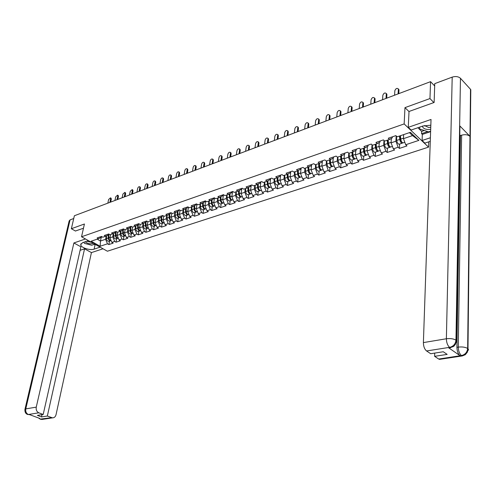 <?xml version="1.0" encoding="UTF-8"?>
<svg xmlns="http://www.w3.org/2000/svg" width="496" height="496" viewBox="0 0 496 496"><rect width="100%" height="100%" fill="white"/><g stroke="black" fill="none" stroke-linecap="round" stroke-linejoin="round"><path stroke-width="0.74" d="M428.73 141.837L428.544 147.138L107.403 251.224L81.536 236.778L404.153 123.932L428.544 147.138M403.67 134.608L403.465 138.657L412.542 135.594L418.884 140.368L410.39 132.314L397.16 136.828L395.864 135.631L388.256 138.235L389.552 139.419L392.255 137.869L392.317 136.84M418.884 140.368L405.709 144.745L406.974 145.911L399.404 148.416L399.633 144.038M396.186 135.929L395.901 141.211L398.139 147.256L399.404 148.416M398.139 147.256L393.328 148.856L394.599 150.003L387.184 152.458L387.444 148.112M383.985 140.399L383.681 145.34L385.913 151.317L387.184 152.458M385.913 151.317L381.201 152.886L382.478 154.014L375.212 156.42L375.497 152.111M372.025 144.764L371.709 149.389L373.928 155.298L375.212 156.42M373.928 155.298L369.309 156.835L370.593 157.945L363.475 160.301L363.785 156.029M360.301 149.023L359.978 153.351L362.185 159.204L363.475 160.301M362.185 159.204L357.659 160.704L358.949 161.801L351.968 164.108L352.303 159.867M348.806 153.19L348.477 157.238L350.672 163.023L351.968 164.108M350.672 163.023L346.233 164.498L347.529 165.577L340.684 167.846L341.043 163.63M337.54 157.164L337.199 161.045L339.388 166.774L340.684 167.846M339.388 166.774L335.029 168.225L336.331 169.285L329.617 171.504L330.001 167.326M326.498 160.927L326.139 164.784L328.315 170.45L329.617 171.504M328.315 170.45L324.043 171.87L325.351 172.918L318.767 175.094L319.17 170.946M315.673 164.622L315.289 168.448L317.459 174.059L318.767 175.094M317.459 174.059L313.267 175.454L314.576 176.483L308.115 178.622L308.543 174.505M305.046 168.249L304.643 172.044L306.801 177.599L308.115 178.622M306.801 177.599L302.69 178.963L304.005 179.98L297.668 182.075L298.115 177.99M294.624 171.802L294.202 175.572L296.348 181.071L297.668 182.075M296.348 181.071L292.311 182.41L293.632 183.415L287.407 185.473L287.878 181.412M284.394 175.293L283.954 179.031L286.087 184.481L287.407 185.473M286.087 184.481L282.131 185.795L283.452 186.781L277.345 188.802L277.828 184.772M274.35 178.721L273.891 182.429L276.018 187.823L277.345 188.802M276.018 187.823L272.13 189.119L273.457 190.086L267.456 192.076L267.964 188.077M264.492 182.082L264.015 185.771L266.135 191.109L267.456 192.076M266.135 191.109L262.316 192.38L263.643 193.335L257.753 195.281L258.273 191.313M254.808 185.386L254.318 189.044L256.426 194.333L257.753 195.281M256.426 194.333L252.675 195.579L254.008 196.521L248.223 198.437L248.756 194.5M245.303 188.629L244.795 192.262L246.89 197.501L248.223 198.437M246.89 197.501L243.207 198.722L244.54 199.659L238.861 201.537L239.413 197.625M235.96 191.816L235.439 195.424L237.528 200.613L238.861 201.537M237.528 200.613L233.907 201.816L235.24 202.734L229.66 204.581L230.231 200.694M226.784 194.94L226.25 198.524L228.327 203.67L229.66 204.581M228.327 203.67L224.775 204.848L226.108 205.753L220.621 207.57L221.204 203.713M217.769 198.022L217.223 201.574L219.288 206.671L220.621 207.57M219.288 206.671L215.797 207.83L217.13 208.723L211.742 210.509L212.338 206.677M208.909 201.041L208.351 204.575L210.403 209.622L211.742 210.509M210.403 209.622L206.975 210.763L208.308 211.643L203.013 213.398L203.62 209.591M200.204 204.011L199.628 207.52L201.674 212.524L203.013 213.398M201.674 212.524L198.301 213.64L199.64 214.514L194.426 216.237L195.052 212.462M191.642 206.931L191.059 210.416L193.093 215.376L194.426 216.237M193.093 215.376L189.776 216.473L191.115 217.335L185.994 219.027L186.626 215.276M183.222 209.802L182.627 213.261L184.655 218.178L185.994 219.027M184.655 218.178L181.393 219.257L182.733 220.106L177.698 221.774L178.343 218.048M174.952 212.623L174.344 216.064L176.359 220.931L177.698 221.774M176.359 220.931L173.147 221.997L174.487 222.834L169.539 224.471L170.196 220.77M166.811 215.4L166.197 218.817L168.2 223.64L169.539 224.471M168.2 223.64L165.044 224.688L166.383 225.519L161.51 227.131L162.18 223.454M158.807 218.135L158.181 221.52L160.171 226.306L161.51 227.131M160.171 226.306L157.071 227.335L158.41 228.154L153.617 229.741L154.299 226.089M150.933 220.819L150.294 224.186L152.278 228.929L153.617 229.741M152.278 228.929L149.228 229.946L150.567 230.752L145.849 232.308L146.543 228.681M143.183 223.46L142.538 226.808L144.516 231.508L145.849 232.308M144.516 231.508L141.509 232.506L142.848 233.306L138.21 234.837L138.911 231.235M135.563 226.046L134.906 229.388L136.871 234.05L138.21 234.837M136.871 234.05L133.914 235.03L135.253 235.817L130.69 237.33L131.397 233.746M128.067 228.582L127.398 231.923L129.351 236.549L130.69 237.33M129.351 236.549L126.443 237.51L127.782 238.291L123.287 239.779L124.006 236.22M120.689 231.08L120.007 234.422L121.948 239.004L123.287 239.779M121.948 239.004L119.09 239.959L120.423 240.727L116.002 242.191L116.727 238.657M113.429 233.535L112.728 236.877L114.663 241.422L116.002 242.191M114.663 241.422L111.848 242.358L113.181 243.121L108.829 244.559L109.56 241.05M106.274 235.96L105.567 239.295L107.496 243.809L108.829 244.559M107.496 243.809L100.142 246.252L91.14 241.217L98.481 238.712L101.742 237.119L101.841 236.666M389.552 139.419L384.722 141.069L383.42 139.891L375.968 142.439L377.276 143.611L372.546 145.223L371.237 144.063L363.934 146.562L365.248 147.709L360.611 149.296L359.296 148.149L352.141 150.604L353.462 151.733L348.917 153.283L347.597 152.16L340.585 154.56L341.911 155.67L337.454 157.195L336.127 156.085L329.251 158.441L330.584 159.538L326.219 161.026L324.886 159.935L318.147 162.248L319.48 163.32L315.196 164.784L313.863 163.711L307.253 165.974L308.593 167.04L304.389 168.473L303.05 167.412L296.565 169.632L297.91 170.68L293.787 172.087L292.442 171.046L286.087 173.228L287.432 174.257L283.39 175.634L282.038 174.611L275.801 176.75L277.152 177.76L273.184 179.118L271.827 178.107L265.707 180.203L267.059 181.207L263.165 182.534L261.807 181.536L255.8 183.594L257.157 184.586L253.332 185.888L251.974 184.909L246.072 186.93L247.43 187.903L243.679 189.181L242.315 188.213L236.524 190.197L237.882 191.158L234.199 192.417L232.835 191.462L227.143 193.409L228.507 194.358L224.886 195.591L223.522 194.649L217.93 196.565L219.3 197.495L215.741 198.71L214.377 197.786L208.884 199.665L210.248 200.582L206.758 201.779L205.387 200.861L199.993 202.709L201.357 203.614L197.929 204.786L196.559 203.887L191.258 205.704L192.622 206.596L189.249 207.75L187.885 206.857L182.671 208.642L184.041 209.523L180.724 210.657L179.354 209.777L174.232 211.532L175.596 212.406L172.335 213.516L170.971 212.648L165.937 214.371L167.301 215.233L164.095 216.33L162.725 215.475L157.778 217.167L159.142 218.017L155.992 219.096L154.622 218.246L149.755 219.914L151.119 220.751L148.019 221.811L146.655 220.974L141.862 222.617L143.226 223.448L140.176 224.483L138.812 223.665L134.1 225.277L135.47 226.095L132.463 227.118L131.099 226.306L126.468 227.893L127.832 228.699L124.88 229.704L123.516 228.904L118.953 230.466L120.317 231.26L117.409 232.252L116.045 231.458L111.563 232.996L112.921 233.783L110.062 234.757L108.698 233.976L104.284 235.488L105.648 236.263L102.833 237.224L101.469 236.449L97.123 237.937L98.481 238.712M391.35 138.39L391.096 142.836L395.901 141.211M391.096 142.836L393.328 148.856M379.26 142.482L378.975 146.934L383.681 145.34M377.276 143.611L380.023 142.048L380.085 141.031M378.975 146.934L381.201 152.886M367.412 146.494L367.096 150.945L371.709 149.389M365.248 147.709L368.026 146.146L368.1 145.136M367.096 150.945L369.309 156.835M355.799 150.431L355.452 154.876L359.978 153.351M353.462 151.733L356.277 150.164L356.351 149.16M355.452 154.876L357.659 160.704M344.41 154.287L344.038 158.732L348.477 157.238M341.911 155.67L344.757 154.101L344.838 153.103M344.038 158.732L346.233 164.498M333.25 158.075L332.847 162.514L337.199 161.045M330.584 159.538L333.467 157.957L333.554 156.965M332.847 162.514L335.029 168.225M322.295 161.789L321.873 166.222L326.139 164.784M319.48 163.32L322.388 161.739L322.487 160.76M321.873 166.222L324.043 171.87M311.655 164.467L311.104 169.861L315.289 168.448M309.87 172.726L308.785 170.705L308.593 167.04L311.531 165.453L311.631 164.474M311.104 169.861L313.267 175.454M301.115 168.076L300.539 173.433L304.643 172.044M297.91 170.68L300.874 169.093L300.979 168.125M300.539 173.433L302.69 178.963M290.78 171.616L290.172 176.929L294.202 175.572M287.432 174.257L290.42 172.664L290.532 171.703M290.172 176.929L292.311 182.41M280.631 175.094L279.998 180.37L283.954 179.031M277.152 177.76L280.159 176.167L280.277 175.212M279.998 180.37L282.131 185.795M270.667 178.504L270.01 183.743L273.891 182.429M267.059 181.207L270.091 179.608L270.208 178.659M270.01 183.743L272.13 189.119M260.884 181.858L260.202 187.054L264.015 185.771M257.157 184.586L260.208 182.981L260.332 182.044M260.202 187.054L262.316 192.38M251.274 185.144L250.573 190.309L254.318 189.044M247.43 187.903L250.505 186.298L250.629 185.368M250.573 190.309L252.675 195.579M241.837 188.375L241.118 193.502L244.795 192.262M237.882 191.158L240.975 189.553L241.106 188.629M241.118 193.502L243.207 198.722M232.568 191.555L231.83 196.639L235.439 195.424M228.507 194.358L231.613 192.752L231.75 191.834M231.83 196.639L233.907 201.816M223.467 194.674L222.704 199.727L226.25 198.524M219.3 197.495L222.425 195.895L222.561 194.978M222.704 199.727L224.775 204.848M214.495 197.867L213.733 202.752L217.223 201.574M210.248 200.582L213.392 198.977L213.528 198.071M213.733 202.752L215.797 207.83M205.673 201.047L204.922 205.735L208.351 204.575M201.357 203.614L204.513 202.008L204.656 201.109M204.922 205.735L206.975 210.763M196.999 204.172L196.261 208.661L199.628 207.52M192.622 206.596L195.79 204.991L195.939 204.098M196.261 208.661L198.301 213.64M188.474 207.241L187.742 211.538L191.059 210.416M184.041 209.523L187.215 207.923L187.37 207.03M187.742 211.538L189.776 216.473M180.085 210.248L179.372 214.365L182.627 213.261M175.596 212.406L178.789 210.8L178.944 209.92M179.372 214.365L181.393 219.257M171.845 213.199L171.139 217.143L174.344 216.064M167.301 215.233L170.5 213.633L170.661 212.753M171.139 217.143L173.147 221.997M163.736 216.101L163.048 219.877L166.197 218.817M159.142 218.017L162.353 216.417L162.514 215.543M163.048 219.877L165.044 224.688M155.756 218.947L155.081 222.568L158.181 221.52M151.119 220.751L154.337 219.151L154.498 218.29M155.081 222.568L157.071 227.335M147.907 221.743L147.25 225.215L150.294 224.186M143.226 223.448L146.456 221.848L146.618 220.987M147.25 225.215L149.228 229.946M140.188 224.483L139.537 227.819L142.538 226.808M135.47 226.095L138.7 224.496L138.861 223.69M139.537 227.819L141.509 232.506M132.612 227.069L131.955 230.38L134.906 229.388M127.832 228.699L131.074 227.1L131.217 226.374M131.955 230.38L133.914 235.03M125.159 229.611L124.49 232.903L127.398 231.923M120.317 231.26L123.566 229.667L123.696 229.009M124.49 232.903L126.443 237.51M117.819 232.116L117.149 235.383L120.007 234.422M112.921 233.783L116.176 232.19L116.3 231.601M117.149 235.383L119.09 239.959M110.596 234.577L109.914 237.826L112.728 236.877M105.648 236.263L108.903 234.676L109.015 234.155M109.914 237.826L111.848 242.358M101.258 237.361L100.471 241.019L105.567 239.295M97.173 239.159L100.471 241.019L100.142 246.252M81.536 236.778L84.425 223.994L71.362 228.737L75.535 231.074M71.362 228.737L74.381 215.748L430.559 81.666L429.964 98.568L404.972 107.638L404.153 123.932M433.876 102.567L429.964 98.568M434.676 85.963L430.559 81.666M412.542 135.594L409.429 132.643M403.465 138.657L405.709 144.745M404.972 107.638L409.014 111.581M111.054 198.189L111.309 199.138L110.651 198.735L110.478 197.836L108.618 199.51L107.83 203.155M111.309 199.138L110.682 202.083M110.651 198.735L109.87 202.393M111.067 240.548L111.067 240.548C109.734 240.479 108.965 239.574 108.773 237.838L108.816 234.72M110.974 240.56L110.521 240.727C109.182 240.665 108.413 239.76 108.221 238.024L108.264 234.986M109.126 241.199L108.76 241.316C107.421 241.254 106.659 240.349 106.466 238.619L106.504 235.848M85.182 241.775C87.767 243.784 90.446 244.299 93.229 243.307M86.775 241.23L91.555 242.377M94.804 244.187L91.679 245.241L84.525 243.381L83.737 242.265M422.387 126.189C422.908 128.266 424.991 129.382 428.643 129.537L430.689 129.32M424.471 125.562L428.68 127.497L430.764 127.168M430.621 131.204L428.643 131.874L419.678 129.022L419.653 127.125M88.462 240.647L82.497 242.693L80.705 244.751C80.829 247.678 90.055 250.672 94.122 249.128L100.099 247.144M85.448 238.96L73.885 242.966L80.891 246.81L43.195 414.464L38.818 412.808L28.322 414.513M80.104 250.313L84.556 248.818L91.431 252.594L56.029 414.712C55.465 416.776 54.293 417.824 52.52 417.855L47.337 416.032L84.556 248.818M103.032 248.781L91.431 252.594M73.885 242.966L36.251 407.142C35.873 409.839 36.723 411.73 38.818 412.808M24.974 409.206L69.142 220.987L70.066 219.883L73.737 218.513M43.195 414.464L37.361 415.381L41.497 416.938L47.337 416.032M39.779 418.444L29.704 414.681M75.429 231.012L83.464 228.228M41.497 416.938L42.011 414.65M83.601 242.315L83.923 242.532M93.105 244.757L95.151 244.379L94.122 249.128M29.822 414.724L28.47 414.538M40.126 419.132L51.652 417.669M430.832 125.203L422.97 125.99L411.122 130.051L408.27 127.329L431.024 119.462L423.392 342.593L446.375 338.762L452.191 77.122L434.75 83.638L434.13 102.474L409.02 111.482L408.27 127.329M430.398 137.745L422.096 140.498L424.843 143.115L430.28 141.329M417.874 127.739L421.656 131.384L421.563 133.684L422.332 134.416L422.096 140.498M440.498 359.228L438.681 359.042L434.62 356.333L434.713 353.096M452.191 77.122C455.619 76.105 458.372 76.496 460.462 78.294L459.587 129.096M450.25 347.808L448.353 347.597L460.04 355.688C458.093 353.964 457.058 351.18 456.921 347.336L460.437 135.557L461.633 135.166C465.105 134.273 467.889 134.664 469.991 136.338L470.512 89.305L460.462 78.294M470.512 89.305L470.475 92.69M456.921 347.336L458.261 347.119C462.16 346.673 465.291 347.119 467.66 348.452L469.991 136.338L459.643 125.724L455.96 340.138C455.514 343.945 453.462 346.338 449.804 347.318L426.56 350.957C424.526 349.221 423.472 346.431 423.392 342.593M434.62 356.333L447.163 354.398L443.281 351.751L430.708 353.722L426.56 350.957M460.437 135.557L459.78 134.893M430.609 131.638L422.332 134.416M421.563 133.684L427.769 131.595M421.656 131.384L424.297 130.491M461.633 135.166L458.261 347.119C458.372 350.846 459.414 353.636 461.385 355.489L460.04 355.688M464.337 354.404L462.297 355.936L465.341 354.69L467.437 352.036L467.988 348.725L467.66 348.452C467.232 352.222 465.217 354.572 461.615 355.52L461.385 355.489M118.166 195.48L118.432 196.435L117.775 196.032L117.602 195.133L115.711 196.813L114.929 200.483M118.432 196.435L117.812 199.398M117.775 196.032L117 199.708M125.395 192.733L125.668 193.694L125.004 193.279L124.831 192.386L122.909 194.079L122.14 197.768M125.668 193.694L125.048 196.676M125.004 193.279L124.242 196.98M132.73 189.943L133.015 190.904L132.351 190.489L132.178 189.596L130.225 191.301L129.462 195.015M133.015 190.904L132.407 193.905M132.351 190.489L131.601 194.209M140.188 187.11L140.48 188.071L139.816 187.649L139.643 186.763C138.818 186.527 138.155 187.104 137.652 188.474L136.902 192.212M140.48 188.071L139.878 191.09M139.816 187.649L139.072 191.394M147.765 184.233L148.062 185.194L147.399 184.766L147.225 183.88C146.388 183.638 145.712 184.208 145.198 185.603L144.46 189.367M148.062 185.194L147.467 188.232M147.399 184.766L146.667 188.536M118.315 238.13L118.271 238.136C116.938 238.068 116.169 237.156 115.971 235.402L116.008 232.271M118.172 238.148L117.713 238.322C116.38 238.254 115.611 237.342 115.413 235.594L115.45 232.543M116.293 238.799L115.928 238.923C114.588 238.849 113.826 237.944 113.627 236.195L113.665 233.424M125.593 235.687L125.593 235.687C124.254 235.612 123.485 234.695 123.281 232.928L123.312 229.791M125.482 235.699L125.023 235.879C123.69 235.805 122.915 234.881 122.717 233.12L122.748 230.07M123.578 236.363L123.213 236.487C121.873 236.412 121.105 235.495 120.9 233.734L120.931 230.962M133.027 233.201L133.027 233.201C131.688 233.12 130.919 232.19 130.715 230.417L130.733 227.267M132.916 233.213L132.451 233.393C131.111 233.312 130.343 232.388 130.138 230.609L130.157 227.552M130.969 233.889L130.609 234.013C129.27 233.932 128.501 233.008 128.297 231.235L128.315 228.458M140.728 230.646L140.579 230.677C139.246 230.59 138.471 229.654 138.26 227.862L138.279 224.707M140.461 230.69L139.996 230.869C138.657 230.789 137.888 229.853 137.677 228.061L137.69 224.992M138.483 231.378L138.124 231.496C136.784 231.415 136.016 230.479 135.805 228.693L135.817 225.922M148.44 228.067L148.254 228.11C146.921 228.017 146.146 227.069 145.936 225.271L145.942 222.103M147.851 222.053L147.851 221.712M148.13 228.123L147.665 228.309C146.326 228.216 145.551 227.273 145.34 225.469L145.347 222.394M146.122 228.823L145.762 228.947C144.423 228.854 143.648 227.912 143.437 226.114L143.443 223.336M155.459 181.307L155.769 182.274L155.105 181.84L154.932 180.959C154.076 180.699 153.388 181.276 152.873 182.689L152.142 186.477M155.769 182.274L155.186 185.33M155.105 181.84L154.38 185.634M156.06 225.5L156.06 225.5C154.727 225.407 153.952 224.446 153.729 222.63L153.729 219.455M155.67 219.399L155.67 218.897M155.93 225.513L155.453 225.705C154.12 225.606 153.345 224.651 153.128 222.834L153.128 219.759M153.884 226.226L153.518 226.35C152.185 226.257 151.41 225.302 151.193 223.491L151.193 220.72M163.283 178.331L163.599 179.304L162.936 178.864L162.762 177.983C161.894 177.711 161.194 178.287 160.667 179.726L159.948 183.539M163.599 179.304L163.023 182.379M162.936 178.864L162.223 182.683M163.99 222.847L163.99 222.847C162.657 222.747 161.882 221.78 161.659 219.951L161.646 216.764M163.624 216.702L163.618 216.033M163.854 222.859L163.376 223.051C162.043 222.952 161.268 221.991 161.039 220.156L161.033 217.074M161.77 223.591L161.411 223.708C160.078 223.615 159.297 222.648 159.073 220.825L159.073 218.042M171.232 175.305L171.554 176.278L170.897 175.838L170.723 174.964C169.837 174.673 169.124 175.255 168.584 176.712L167.884 180.55M171.554 176.278L170.99 179.378M170.897 175.838L170.196 179.682M172.348 220.063L172.05 220.15C170.723 220.044 169.942 219.071 169.713 217.223L169.694 214.036M171.709 213.962L171.703 213.113M171.907 220.162L171.424 220.36C170.097 220.255 169.316 219.282 169.086 217.434L169.074 214.346M169.787 220.906L169.427 221.03C168.094 220.925 167.319 219.951 167.09 218.11L167.078 215.307M169.799 217.955L170.041 218.655M179.31 172.236L179.645 173.209L178.988 172.763L178.814 171.895C177.909 171.585 177.184 172.174 176.638 173.656L175.95 177.512M179.645 173.209L179.093 176.328M178.988 172.763L178.3 176.632M180.246 217.409L180.581 217.298L180.246 217.409C178.92 217.298 178.138 216.312 177.909 214.452L177.878 211.259M179.924 211.178L179.918 210.137M180.098 217.422L179.614 217.62C178.287 217.515 177.506 216.529 177.27 214.669L177.246 211.575M177.94 218.184L177.58 218.302C176.254 218.197 175.472 217.211 175.237 215.357L175.218 212.536M177.965 215.041L178.3 216.033M187.525 169.111L187.872 170.091L187.209 169.638L187.042 168.776C186.118 168.448 185.38 169.037 184.828 170.543L184.146 174.431M187.872 170.091L187.327 173.228M187.209 169.638L186.533 173.526M188.939 214.501L188.585 214.625C187.259 214.508 186.477 213.509 186.236 211.637L186.205 208.432M188.288 208.345L188.269 207.111M188.424 214.632L187.934 214.836C186.614 214.725 185.826 213.726 185.591 211.854L185.56 208.76M186.229 215.413L185.87 215.531C184.543 215.413 183.762 214.421 183.526 212.555L183.495 209.709M186.279 212.114L186.688 213.33M195.883 165.937L196.236 166.916L195.579 166.458L195.405 165.602C194.469 165.255 193.713 165.85 193.149 167.381L192.485 171.287M196.236 166.916L195.703 170.078M195.579 166.458L194.916 170.376M197.414 211.668L197.061 211.786C195.734 211.668 194.953 210.657 194.711 208.773L194.668 205.561M196.788 205.468L196.763 204.023M196.893 211.798L196.404 212.009C195.077 211.885 194.296 210.881 194.054 208.99L194.01 205.896M194.655 212.592L194.302 212.71C192.975 212.592 192.194 211.587 191.952 209.703L191.915 206.838M194.736 209.151L195.213 210.564M204.377 162.707L204.743 163.692L203.912 162.378C202.957 162.012 202.188 162.607 201.612 164.164L200.961 168.101M204.743 163.692L204.222 166.873M204.079 163.221L203.434 167.164M206.038 208.785L205.679 208.903C204.364 208.779 203.577 207.762 203.329 205.852L203.273 202.641M205.431 202.535L205.406 200.874M205.511 208.915L205.015 209.126C203.695 209.002 202.907 207.985 202.659 206.082L202.61 202.982M203.23 209.721L202.876 209.845C201.556 209.715 200.768 208.704 200.52 206.801L200.477 203.918M203.341 206.082L203.881 207.737M213.013 159.421L213.392 160.406L212.734 159.935L212.567 159.098C211.594 158.708 210.812 159.309 210.223 160.89L209.585 164.852M213.392 160.406L212.883 163.612M212.734 159.935L212.096 163.903M214.805 205.852L214.452 205.97C213.137 205.834 212.35 204.811 212.096 202.889L212.034 199.671L212.102 203.36L212.691 204.854M214.235 199.559L214.198 197.842M214.272 205.983L213.77 206.2C212.455 206.063 211.668 205.04 211.42 203.118L211.358 200.018M211.953 206.807L211.594 206.925C210.279 206.795 209.492 205.772 209.244 203.856L209.188 200.948M221.805 156.079L222.189 157.071L221.371 155.763C220.379 155.353 219.579 155.949 218.978 157.561L218.358 161.547M222.189 157.071L221.693 160.295M221.532 156.587L220.912 160.586M223.727 202.87L223.38 202.988C222.065 202.845 221.278 201.81 221.018 199.869L220.943 196.652L221.011 200.353L221.656 201.909M223.181 196.528L223.144 194.779M223.194 202.994L222.685 203.217C221.371 203.075 220.584 202.039 220.329 200.105L220.255 197.005M220.825 203.837L220.472 203.955C219.158 203.819 218.37 202.783 218.116 200.855L218.048 197.923M230.745 152.675L231.142 153.673L230.33 152.371C229.313 151.931 228.501 152.532 227.887 154.175L227.28 158.187M231.142 153.673L230.659 156.916M230.485 153.183L229.884 157.207M232.81 199.832L232.457 199.95C231.148 199.801 230.361 198.753 230.101 196.8L230.014 193.576M232.295 193.446L232.246 191.661M232.264 199.956L231.756 200.186C230.448 200.037 229.66 198.989 229.394 197.036L229.313 193.942M229.853 200.818L229.499 200.936C228.191 200.793 227.404 199.745 227.143 197.799L227.069 194.847M229.977 193.595L230.076 197.29L230.77 198.908M239.841 149.222L240.256 150.214L239.599 149.724L239.444 148.918C238.409 148.459 237.578 149.06 236.952 150.728L236.363 154.771M240.256 150.214L239.779 153.481M239.599 149.724L239.01 153.772M239.314 194.358L239.363 194.004M242.048 196.738L241.701 196.856C240.399 196.701 239.611 195.641 239.339 193.676L239.246 190.452M241.571 190.309L241.515 188.486M241.502 196.862L240.982 197.098C239.68 196.943 238.892 195.883 238.619 193.917L238.533 190.817M239.041 197.749L238.694 197.867C237.386 197.712 236.598 196.658 236.332 194.692L236.245 191.716M239.196 190.476L239.301 194.178L240.052 195.852M249.104 145.7L249.525 146.698L248.719 145.409C247.665 144.919 246.816 145.52 246.177 147.219L245.601 151.292M249.525 146.698L249.066 149.99M248.868 146.196L248.298 150.276M248.688 190.935L248.744 190.52M251.46 193.595L251.112 193.713C249.81 193.552 249.023 192.479 248.744 190.495L248.645 187.271M251.007 187.116L250.945 185.256M250.902 193.713L250.381 193.955C249.079 193.793 248.291 192.721 248.019 190.737L247.919 187.649M248.397 194.618L248.043 194.736C246.748 194.581 245.954 193.508 245.681 191.53L245.588 188.53M248.577 187.302L248.694 191.003L249.494 192.733M258.521 142.116L258.962 143.121L258.304 142.612L258.162 141.831C257.089 141.317 256.221 141.924 255.564 143.654L255.006 147.752M258.962 143.121L258.515 146.432M258.304 142.612L257.753 146.717M258.242 187.389L258.311 186.868M261.032 190.39L260.691 190.507C259.396 190.34 258.608 189.255 258.323 187.252L258.211 184.028M260.623 183.867L260.549 181.97M260.468 190.507L259.947 190.755C258.652 190.588 257.864 189.503 257.579 187.507L257.474 184.419M257.914 191.437L257.567 191.549C256.271 191.388 255.483 190.303 255.204 188.306L255.099 185.287M258.125 184.078L258.255 187.773L259.104 189.559M268.119 138.465L268.565 139.475L267.772 138.198C266.681 137.646 265.794 138.254 265.124 140.021L264.585 144.144M268.565 139.475L268.138 142.811M267.914 138.961L267.381 143.096M267.964 183.762L268.045 183.129M270.785 187.128L270.444 187.246C269.154 187.073 268.367 185.975 268.076 183.954L267.952 180.736M270.407 180.556L270.332 178.622M270.215 187.246L269.688 187.5C268.398 187.327 267.611 186.229 267.319 184.208L267.201 181.133M267.611 188.195L267.263 188.306C265.974 188.133 265.186 187.042 264.901 185.027L264.783 181.982M267.846 180.792L267.989 184.481L268.888 186.322M277.884 134.751L278.349 135.761L277.562 134.497C276.446 133.914 275.54 134.521 274.858 136.319L274.331 140.473M278.349 135.761L277.934 139.122M277.698 135.241L277.177 139.407M277.865 180.054L277.952 179.298M280.717 183.805L280.376 183.923C279.093 183.743 278.306 182.633 278.008 180.594L277.872 177.382M280.376 177.19L280.29 175.206M280.141 183.923L279.608 184.177C278.324 183.997 277.531 182.894 277.239 180.854L277.109 177.779M277.481 184.89L277.14 185.002C275.857 184.828 275.069 183.718 274.772 181.691L274.648 178.616M277.754 177.444L277.909 181.133L278.857 183.018M287.829 130.969L288.306 131.986L287.531 130.727C286.39 130.113 285.473 130.721 284.766 132.556L284.264 136.735M288.306 131.986L287.909 135.365M287.655 131.452L287.159 135.644M287.94 176.26L288.046 175.373M290.836 180.426L290.495 180.538C289.218 180.352 288.43 179.23 288.126 177.171L287.978 173.966M290.532 173.761L290.464 172.273M290.247 180.538L289.707 180.798C288.43 180.612 287.643 179.49 287.339 177.438L287.203 174.338M287.537 181.53L287.196 181.641C285.919 181.455 285.132 180.333 284.828 178.287L284.692 175.187M287.841 174.04L288.009 177.723L289.001 179.651M297.96 127.119L298.456 128.135L297.681 126.889C296.521 126.238 295.585 126.852 294.86 128.718L294.376 132.928M298.456 128.135L298.071 131.539M297.805 127.596L297.327 131.818M298.208 172.372L298.319 171.349M301.14 176.979L300.805 177.091C299.534 176.892 298.741 175.758 298.437 173.687L298.276 170.488M300.88 170.271L300.824 169.117M300.545 177.084L300.006 177.357C298.735 177.159 297.941 176.03 297.637 173.96L297.482 170.829M297.78 178.101L297.445 178.213C296.174 178.021 295.38 176.886 295.077 174.821L294.928 171.697M298.121 170.568L298.301 174.245L299.336 176.223M308.283 123.194L308.791 124.217L308.022 122.977C306.844 122.295 305.883 122.903 305.139 124.812L304.68 129.053M308.791 124.217L308.425 127.639M308.14 123.671L307.687 127.918M308.661 168.398L308.785 167.226M311.643 173.464L311.308 173.575C310.043 173.371 309.256 172.224 308.94 170.134L308.772 166.941M311.426 166.712L311.364 165.54M311.035 173.569L310.49 173.848C309.225 173.643 308.438 172.496 308.121 170.407L307.96 167.251M308.221 174.611L307.886 174.722C306.621 174.518 305.827 173.377 305.517 171.294L305.356 168.144M318.792 119.195L319.319 120.218L318.674 119.666L318.562 118.997C317.359 118.277 316.38 118.885 315.611 120.826L315.177 125.104M319.319 120.218L318.971 123.671M318.674 119.666L318.24 123.944M319.312 164.319L319.412 163.345M322.344 169.886L322.009 169.998C320.757 169.781 319.963 168.621 319.641 166.513L319.461 163.327M322.171 163.091L322.102 161.894M321.73 169.985L321.179 170.277C319.926 170.06 319.133 168.9 318.81 166.792L318.637 163.612M318.854 171.052L318.525 171.163C317.266 170.953 316.479 169.793 316.157 167.691L315.977 164.517M319.263 163.395L319.474 167.096L320.602 169.155M329.505 115.122L330.045 116.151L329.301 114.942C328.079 114.179 327.075 114.787 326.287 116.771L325.872 121.074M330.045 116.151L329.716 119.623M329.406 115.587L328.997 119.896M330.169 160.14L330.212 159.662M333.25 166.241L332.921 166.346C331.675 166.123 330.888 164.951 330.553 162.824L330.361 159.613M333.126 159.396L333.052 158.181M332.63 166.327L332.078 166.631C330.826 166.408 330.038 165.236 329.71 163.11L329.518 159.898M329.697 167.425L329.369 167.536C328.116 167.319 327.329 166.148 327 164.027L326.808 160.822M330.138 159.687L330.367 163.413L331.539 165.515M340.43 110.974L340.981 111.997L340.343 111.426L340.25 110.813C339.004 110 337.974 110.608 337.162 112.635L336.772 116.969M340.981 111.997L340.671 115.5M340.343 111.426L339.958 115.773M344.373 162.521L344.044 162.626C342.81 162.397 342.017 161.206 341.682 159.061L341.471 155.818M344.298 155.632L344.218 154.399M343.74 162.601L343.182 162.917C341.942 162.688 341.155 161.498 340.82 159.352L340.609 156.116M340.746 163.73L340.423 163.841C339.183 163.612 338.39 162.428 338.055 160.282L337.85 157.058M341.229 155.905L341.471 159.662L342.686 161.801M351.559 106.739L352.129 107.768L351.404 106.603C350.139 105.747 349.091 106.355 348.254 108.419L347.888 112.784M352.129 107.768L351.844 111.296M351.49 107.192L351.131 111.563M355.713 158.726L355.39 158.838C354.163 158.59 353.375 157.387 353.028 155.223L352.805 151.956M355.694 151.801L355.601 150.536M355.068 158.807L354.51 159.129C353.282 158.887 352.495 157.685 352.148 155.521L351.924 152.253M352.017 159.96L351.695 160.072C350.461 159.83 349.674 158.633 349.327 156.469L349.11 153.214M352.538 152.049L352.792 155.837L354.051 158.013M362.911 102.424L363.5 103.459L362.781 102.306C361.497 101.407 360.425 102.015 359.557 104.123L359.222 108.519M363.5 103.459L363.233 107.012M362.861 102.87L362.533 107.272M367.276 154.857L366.959 154.963C365.738 154.715 364.951 153.493 364.597 151.305L364.362 148.013M367.313 147.895L367.22 146.605M366.625 154.926L366.06 155.267C364.839 155.012 364.052 153.797 363.698 151.609L363.463 148.323M363.506 156.122L363.19 156.228C361.968 155.98 361.181 154.764 360.828 152.582L360.592 149.277M364.07 148.112L364.343 151.937L365.639 154.144M374.48 98.022L375.088 99.057L374.455 98.462L374.387 97.929C373.079 96.98 371.981 97.582 371.089 99.739L370.779 104.166M375.088 99.057L374.846 102.635M374.455 98.462L374.151 102.895M379.074 150.914L378.758 151.02C377.549 150.759 376.768 149.519 376.402 147.312L376.148 143.995M379.167 143.908L379.068 142.594M378.411 150.97L377.84 151.323C376.638 151.063 375.85 149.829 375.484 147.622L375.236 144.305M375.23 152.198L374.914 152.303C373.705 152.049 372.918 150.815 372.558 148.614L372.285 144.993M375.832 144.1L376.123 147.957L377.462 150.201M386.285 93.533L386.223 93.471C384.896 92.467 383.768 93.068 382.85 95.269L382.565 99.733M386.911 94.575L386.688 98.177M386.285 93.967L386.006 98.437M391.108 146.89L390.798 146.99C389.602 146.717 388.821 145.471 388.449 143.239L388.176 139.891M391.263 139.847L391.152 138.502M390.439 146.934L389.868 147.306C388.666 147.033 387.884 145.781 387.512 143.555L387.246 140.207M387.19 148.199L386.874 148.304C385.677 148.037 384.89 146.791 384.524 144.565L384.208 140.604M387.835 140.008L388.145 143.896L389.521 146.171M398.331 88.958L398.294 88.92C396.949 87.86 395.796 88.462 394.841 90.712L394.587 95.207M398.976 89.999L398.778 93.626M398.35 89.379L398.102 93.88M403.397 142.78L403.087 142.885C401.903 142.6 401.121 141.335 400.737 139.085L400.452 135.706M403.614 135.706L403.521 134.658M402.709 142.817L402.132 143.201C400.948 142.916 400.167 141.651 399.782 139.407L399.497 136.028M399.392 144.119L399.082 144.224C397.891 143.939 397.11 142.681 396.732 140.436L396.372 136.096M400.08 135.83L400.415 139.754L401.828 142.054M434.694 85.331L434.229 85.504M108.773 237.838L110 237.423M106.466 238.619L108.221 238.024M70.066 219.883L25.78 408.884L36.251 407.142M27.757 414.507C25.742 413.869 24.794 412.207 24.893 409.535L25.78 408.884C25.389 411.556 26.238 413.422 28.322 414.482M43.183 419.269L41.118 419.263M448.353 347.597L449.791 347.318M438.681 359.042L461.602 355.52M449.568 347.287C447.559 345.507 446.493 342.668 446.375 338.762C450.337 338.284 453.53 338.743 455.96 340.138L456.283 340.405C457.176 341.347 456.853 342.178 455.322 342.897M470.791 89.664L467.988 348.725C468.832 349.606 468.534 350.393 467.089 351.081M439.475 359.383L462.297 355.936L461.516 355.582M452.699 346.084L450.542 347.758L449.705 347.38M115.971 235.402L117.23 234.974M113.627 236.195L115.413 235.594M123.281 232.928L124.577 232.494M120.9 233.734L122.717 233.12M130.715 230.417L132.041 229.97M128.297 231.235L130.138 230.609M138.26 227.862L139.624 227.404M135.805 228.693L137.677 228.061M145.936 225.271L147.331 224.793M143.437 226.114L145.34 225.469M153.729 222.63L155.161 222.146M151.193 223.491L153.128 222.834M161.659 219.951L163.122 219.455M159.073 220.825L161.039 220.156M169.713 217.223L171.219 216.715M167.09 218.11L169.086 217.434M177.909 214.452L179.447 213.931M175.237 215.357L177.27 214.669M186.236 211.637L187.817 211.098M183.526 212.555L185.591 211.854M194.711 208.773L196.329 208.221M191.952 209.703L194.054 208.99M203.329 205.852L204.991 205.294M200.52 206.801L202.659 206.082M212.096 202.889L213.807 202.312M209.244 203.856L211.42 203.118M221.018 199.869L222.772 199.28M218.116 200.855L220.329 200.105M230.101 196.8L231.892 196.193M227.143 197.799L229.394 197.036M239.339 193.676L241.18 193.049M236.332 194.692L238.619 193.917M248.744 190.495L250.635 189.85M245.681 191.53L248.019 190.737M258.323 187.252L260.264 186.595M255.204 188.306L257.579 187.507M268.076 183.954L270.066 183.278M264.901 185.027L267.319 184.208M278.008 180.594L280.054 179.905M274.772 181.691L277.239 180.854M288.126 177.171L290.228 176.464M284.828 178.287L287.339 177.438M298.437 173.687L300.588 172.955M295.077 174.821L297.637 173.96M308.94 170.134L311.153 169.384M305.517 171.294L308.121 170.407M319.641 166.513L321.916 165.745M316.157 167.691L318.81 166.792M330.553 162.824L332.89 162.031M327 164.027L329.71 163.11M341.682 159.061L344.081 158.249M338.055 160.282L340.82 159.352M353.028 155.223L355.489 154.386M349.327 156.469L352.148 155.521M364.597 151.305L367.133 150.449M360.828 152.582L363.698 151.609M376.402 147.312L379.006 146.432M372.558 148.614L375.484 147.622M388.839 145.731L389.168 145.619M388.449 143.239L391.121 142.333M384.524 144.565L387.512 143.555M401.115 141.608L401.469 141.484M400.737 139.085L403.49 138.155M396.732 140.436L399.782 139.407M433.888 85.145L434.713 84.835M110.478 197.836L111.135 198.239M108.76 241.316L110.521 240.727M424.65 125.519L424.638 125.903M80.935 243.747L80.705 244.751M40.412 419.232L41.986 419.449L52.52 417.855M40.393 419.225L38.49 417.967M449.19 347.975L453.666 346.431L455.601 344.057L456.283 340.405L459.928 126.071M117.602 195.133L118.259 195.542M124.831 192.386L125.488 192.795M132.178 189.596L132.835 190.011M139.643 186.763L140.3 187.184M147.225 183.88L147.882 184.307M115.928 238.923L117.713 238.322M123.213 236.487L125.023 235.879M130.609 234.013L132.451 233.393M138.124 231.496L139.996 230.869M145.762 228.947L147.665 228.309M154.932 180.959L155.589 181.387M153.518 226.35L155.453 225.705M162.762 177.983L163.42 178.424M161.411 223.708L163.376 223.051M170.723 174.964L171.38 175.41M169.427 221.03L171.424 220.36M178.814 171.895L179.471 172.348M177.58 218.302L179.614 217.62M187.042 168.776L187.699 169.229M188.585 214.625L188.964 214.495M185.87 215.531L187.934 214.836M195.405 165.602L196.069 166.067M197.061 211.786L197.482 211.643M194.302 212.71L196.404 212.009M203.912 162.378L204.575 162.843M205.679 208.903L206.15 208.748M202.876 209.845L205.015 209.126M212.567 159.098L213.224 159.569M214.452 205.97L214.973 205.797M211.594 206.925L213.77 206.2M221.371 155.763L222.028 156.246M223.38 202.988L223.944 202.796M220.472 203.955L222.685 203.217M230.33 152.371L230.987 152.855M232.457 199.95L233.077 199.739M229.499 200.936L231.756 200.186M239.444 148.918L240.101 149.414M241.701 196.856L242.37 196.633M238.694 197.867L240.982 197.098M248.719 145.409L249.376 145.905M251.112 193.713L251.832 193.471M248.043 194.736L250.381 193.955M258.162 141.831L258.813 142.34M260.691 190.507L261.473 190.247M257.567 191.549L259.947 190.755M267.772 138.198L268.429 138.713M270.444 187.246L271.281 186.967M267.263 188.306L269.688 187.5M277.562 134.497L278.213 135.017M280.376 183.923L281.275 183.619M277.14 185.002L279.608 184.177M287.531 130.727L288.182 131.254M290.495 180.538L291.456 180.215M287.196 181.641L289.707 180.798M297.681 126.889L298.332 127.429M300.805 177.091L301.828 176.75M297.445 178.213L300.006 177.357M308.022 122.977L308.673 123.523M311.308 173.575L312.399 173.216M307.886 174.722L310.49 173.848M318.562 118.997L319.207 119.555M322.009 169.998L323.175 169.607M318.525 171.163L321.179 170.277M329.301 114.942L329.945 115.506M332.921 166.346L334.155 165.937M329.369 167.536L332.078 166.631M340.25 110.813L340.888 111.383M344.044 162.626L345.352 162.192M340.423 163.841L343.182 162.917M351.404 106.603L352.042 107.179M355.39 158.838L356.773 158.373M351.695 160.072L354.51 159.129M362.781 102.306L363.419 102.895M366.959 154.963L368.423 154.473M363.19 156.228L366.06 155.267M374.387 97.929L375.019 98.53M378.758 151.02L380.308 150.499M374.914 152.303L377.84 151.323M386.223 93.471L386.849 94.079M390.798 146.99L392.435 146.444M386.874 148.304L389.868 147.306M398.294 88.92L398.92 89.534M403.087 142.885L404.81 142.309M399.082 144.224L402.132 143.201"/></g></svg>
